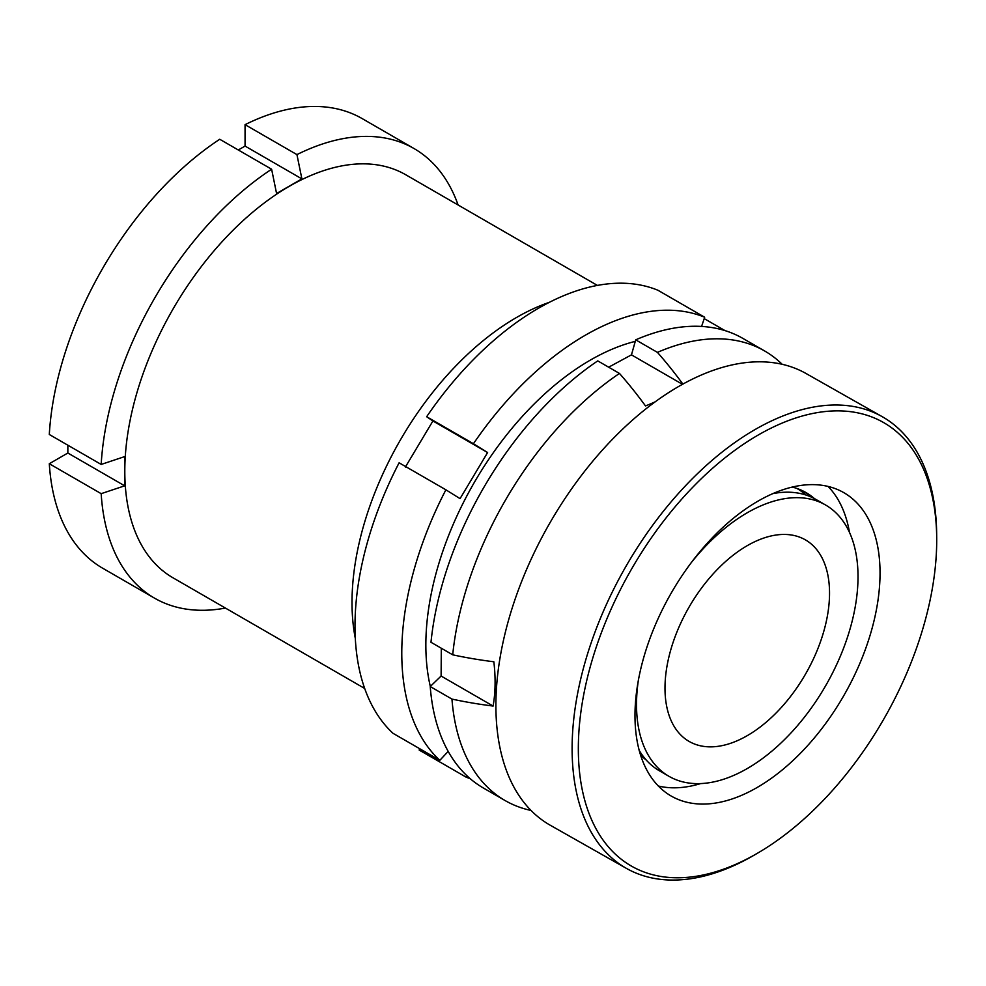 <?xml version="1.0" encoding="UTF-8"?>
<svg xmlns="http://www.w3.org/2000/svg" width="986" height="986" viewBox="0 0 986 986"><rect width="100%" height="100%" fill="white"/><g stroke="black" fill="none" stroke-linecap="round" stroke-linejoin="round"><path stroke-width="1.48" d="M355.305 638.386A232.708 134.355 -60 0 1 516.565 317.455A232.708 134.355 -60 0 1 549.325 302.345M597.393 285.41L405.714 174.744A232.708 134.355 120 0 0 289.354 186.268A232.708 134.355 120 0 0 124.803 471.283A232.708 134.355 120 0 0 173.006 577.808L364.684 688.475M458.108 205.002A259.564 149.86 120 0 0 414.046 148.553A259.564 149.86 120 0 0 296.934 154.605L245.058 124.667L245.058 146.076L301.889 178.885L296.934 154.605M414.046 148.553L362.182 118.603A259.564 149.86 120 0 0 245.058 124.667M301.889 178.885L276.573 193.502L271.618 169.222A259.564 149.86 120 0 0 101.176 464.443L124.68 456.592L124.803 471.283L124.68 485.827L101.176 493.666L49.3 463.728A259.564 149.86 120 0 0 102.618 568.183L154.494 598.132A259.564 149.86 120 0 0 225.4 608.066M49.3 463.728L67.849 453.018L67.849 445.204M271.618 169.222L219.742 139.272A259.564 149.86 120 0 0 49.3 434.493L101.176 464.443M238.292 149.983L245.058 146.076M101.176 493.666A259.564 149.86 120 0 0 154.494 598.132M67.849 453.018L124.68 485.827M695.031 484.927A255.078 146.729 -60.5 0 1 936.7 537.432A255.078 146.729 -60.5 0 1 820.007 803.763A255.078 146.729 -60.5 0 1 757.864 853.001A255.078 146.729 -60.5 0 1 581.185 784.104A255.078 146.729 -60.5 0 1 695.031 484.927M757.864 853.001L754.684 854.862A259.564 149.305 -60.5 0 1 626.369 868.358A259.564 149.305 -60.5 0 1 690.742 480.33A259.564 149.305 -60.5 0 1 882.297 416.721A259.564 149.305 -60.5 0 1 936.663 533.746L936.7 537.432M700.676 783.574A174.534 100.387 -60.5 0 1 658.303 786.015M800.275 753.415A174.534 100.387 -60.5 0 1 671.466 796.195A174.534 100.387 -60.5 0 1 714.764 535.275A174.534 100.387 -60.5 0 1 843.56 492.507A174.534 100.387 -60.5 0 1 800.275 753.415M646.261 760.046A155.961 89.714 -60.5 0 1 640.469 754.968M626.369 868.358L550.151 825.183A259.564 149.305 -60.5 0 1 614.537 437.143A259.564 149.305 -60.5 0 1 806.092 373.534L882.297 416.721M803.479 491.213A155.961 89.714 -60.5 0 1 810.899 496.907M792.276 487.084A155.961 89.714 -60.5 0 1 805.747 492.421A155.961 89.714 -60.5 0 1 814.461 498.62M828.067 486.443A174.534 100.387 -60.5 0 1 849.488 532.415M638.571 678.836A156.626 90.429 120 0 0 636.537 702.057A156.626 90.429 120 0 0 668.952 776.302A156.626 90.429 120 0 0 788.64 735.396A156.626 90.429 120 0 0 857.993 579.25A156.626 90.429 120 0 0 825.578 505.005L816.088 499.52A156.626 90.429 120 0 0 772.987 493.592M825.578 505.005A156.626 90.429 120 0 0 691.038 562.92M665.008 686.268A116.36 67.184 120 0 0 689.091 741.41A116.36 67.184 120 0 0 778.003 711.029A116.36 67.184 120 0 0 829.522 595.039A116.36 67.184 120 0 0 805.439 539.884A116.36 67.184 120 0 0 716.539 570.265A116.36 67.184 120 0 0 665.008 686.268M655.345 401.746A160.545 90.835 -179 0 1 645.485 405.924A285.151 167.854 -119 0 0 619.467 373.435A259.564 149.86 120 0 0 452.71 654.815A285.151 161.347 -179 0 0 493.85 661.779A160.545 94.508 61 0 1 495.071 684.839A160.545 94.508 61 0 1 493.099 706.05A285.151 161.347 -179 0 1 451.958 699.086A259.564 149.86 120 0 0 505.066 800.533A259.564 149.86 120 0 0 530.973 810.443M451.958 699.086L430.229 686.539L441.112 676.039L441.309 648.233M619.467 373.435L597.75 360.888A259.564 149.86 120 0 0 430.981 642.268L452.71 654.815M608.658 367.186L631.459 354.861L682.522 384.33M782.194 364.315A259.564 149.86 120 0 0 764.618 350.954L742.902 338.42A259.564 149.86 120 0 0 635.711 339.837L631.459 354.861M430.229 686.539A259.564 149.86 120 0 0 483.337 787.987L505.066 800.533M764.618 350.954A259.564 149.86 120 0 0 657.44 352.384L635.711 339.837M682.904 384.121A285.151 167.854 -119 0 0 657.44 352.384M806.018 495.046A156.626 90.429 120 0 0 796.898 488.44M639.076 750.186A156.626 90.429 120 0 0 659.461 770.818L668.952 776.302M441.112 676.039L493.099 706.05M419.629 748.67L419.161 750.038L465.947 777.054L467.056 775.859M470.186 778.669A259.564 149.86 -60 0 1 465.947 777.054M635.28 341.366A232.708 134.355 120 0 0 430.315 686.466M448.186 751.394L439.818 760.329A259.564 149.86 -60 0 1 445.894 489.808L460.055 498.633L487.602 452.549L473.44 443.725A259.564 149.86 -60 0 1 704.67 317.245L701.588 326.44M445.894 489.808L399.108 462.804A259.564 149.86 120 0 0 393.032 733.325L439.818 760.329M704.67 317.245L657.884 290.229A259.564 149.86 120 0 0 426.655 416.721L432.916 420.973L405.369 467.056M473.44 443.725L426.655 416.721M724.993 330.606L704.214 318.614M432.916 420.973L487.602 452.549"/></g></svg>
